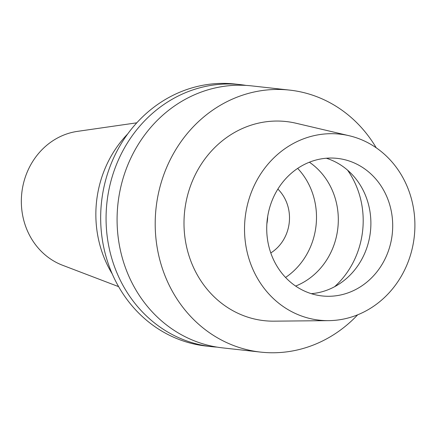 <?xml version="1.0" encoding="UTF-8"?>
<svg xmlns="http://www.w3.org/2000/svg" width="436" height="436" viewBox="0 0 436 436"><rect width="100%" height="100%" fill="white"/><g stroke="black" fill="none" stroke-linecap="round" stroke-linejoin="round"><path stroke-width="0.65" d="M309.01 318.296A93.576 85.085 -83.7 0 1 246.929 207.007A93.576 85.085 -83.7 0 1 349.22 135.743A93.576 85.085 -83.7 0 1 350.419 136.032A93.576 85.085 -83.7 0 1 414.2 237.233A93.576 85.085 -83.7 0 1 328.679 320.64A93.576 85.085 -83.7 0 1 309.01 318.296M314.405 294.551A69.193 62.915 96.3 0 0 322.073 295.935A69.193 62.915 96.3 0 0 391.648 238.356A69.193 62.915 96.3 0 0 345.023 159.778A69.193 62.915 96.3 0 0 337.355 158.393A69.193 62.915 96.3 0 0 267.775 215.973A69.193 62.915 96.3 0 0 314.405 294.551M349.22 135.743L296.06 123.246A100.166 91.075 96.3 0 0 186.57 199.53A100.166 91.075 96.3 0 0 253.022 318.656A100.166 91.075 96.3 0 0 274.075 321.163L328.679 320.64M357.678 314.803A131.797 119.835 -83.7 0 1 260.63 352.103A131.797 119.835 -83.7 0 1 246.024 349.459A131.797 119.835 -83.7 0 1 157.211 199.792A131.797 119.835 -83.7 0 1 289.733 90.116A131.797 119.835 -83.7 0 1 304.344 92.754A131.797 119.835 -83.7 0 1 376.23 147.799M289.733 90.116L251.621 85.881A131.797 119.835 96.3 0 0 119.093 195.557A131.797 119.835 96.3 0 0 207.907 345.225A131.797 119.835 96.3 0 0 222.518 347.868L260.63 352.103M217.024 347.116A131.797 119.835 -83.7 0 1 211.498 346.642A131.797 119.835 -83.7 0 1 196.887 344.004A131.797 119.835 -83.7 0 1 108.079 194.331A131.797 119.835 -83.7 0 1 240.601 84.655A131.797 119.835 -83.7 0 1 246.095 85.407M240.601 84.655L235.206 84.055A131.797 119.835 96.3 0 0 102.678 193.737A131.797 119.835 96.3 0 0 191.491 343.405A131.797 119.835 96.3 0 0 206.103 346.042L211.498 346.642M127.764 133.857A108.733 98.863 96.3 0 0 112.21 273.873M136.806 122.816L77.412 131.378A69.193 62.915 96.3 0 0 21.8 192.963A69.193 62.915 96.3 0 0 62.539 265.246L118.608 286.637M267.677 216.578A39.54 35.948 -83.7 0 1 266.865 223.881M270.789 252.945A39.54 35.948 96.3 0 0 277.879 189.082M297.668 168.405A69.193 62.915 -83.7 0 1 285.553 277.46M295.641 286.07A69.193 62.915 96.3 0 0 337.851 228.066A69.193 62.915 96.3 0 0 309.397 162.219M326.324 158.235A69.193 62.915 -83.7 0 1 370.426 231.685A69.193 62.915 -83.7 0 1 311.282 293.668M347.552 170.138A84.023 76.398 -83.7 0 1 334.603 286.714"/></g></svg>
